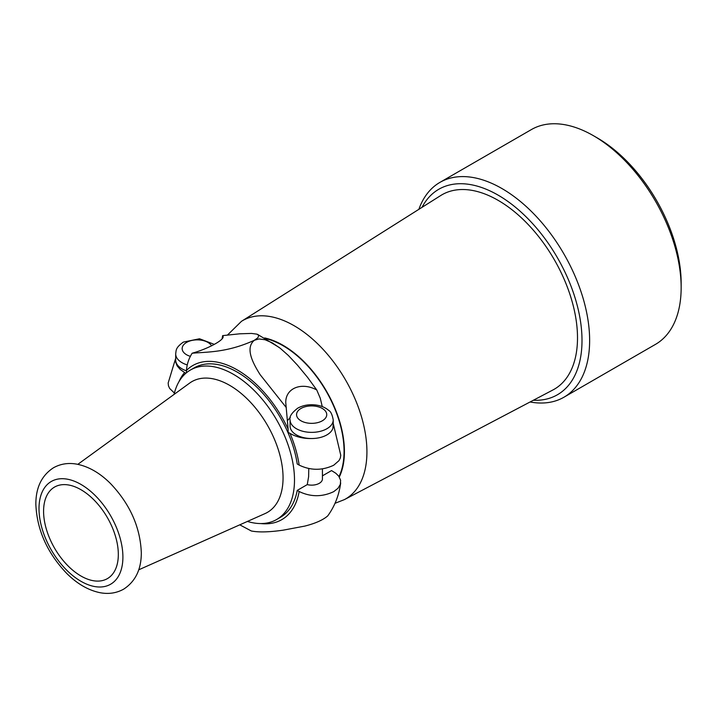 <?xml version="1.0" encoding="UTF-8"?>
<svg xmlns="http://www.w3.org/2000/svg" width="717" height="717" viewBox="0 0 717 717"><rect width="100%" height="100%" fill="white"/><g stroke="black" fill="none" stroke-linecap="round" stroke-linejoin="round"><path stroke-width="1.08" d="M315.184 438.365A21.573 12.458 180 0 1 290.08 426.077L290.08 419.92A21.573 12.458 0 0 0 315.095 432.208A21.573 12.458 0 0 0 326.907 428.721A21.573 12.458 0 0 0 333.226 419.92L333.226 426.077A21.573 12.458 180 0 1 332.93 428.121A21.573 12.458 180 0 1 326.907 434.887A21.573 12.458 180 0 1 315.184 438.365C305.424 439.127 297.044 437.478 290.026 433.409A88.98 51.373 60 0 1 299.159 465.1C310.64 470.621 322.157 470.666 333.71 465.234L338.98 460.646L340.333 458.002L340.763 455.241L333.226 423.496M333.226 423.837L332.93 428.121M287.58 420.583A25.884 14.94 180 0 1 290.313 417.626M186.465 372.75L186.465 370.429A88.98 51.373 60 0 1 288.126 429.125L288.126 432.315L290.026 433.409M288.126 429.125L285.769 402.748C285.33 388.255 301.391 381.623 316.753 389.967L320.293 398.302L322.265 406.593M530.096 401.977A124.032 71.61 -120 0 0 563.947 397.218L655.463 344.384A124.032 71.61 -120 0 0 681.15 287.607L681.15 283.206A118.637 68.5 -120 0 0 597.261 137.906A118.637 68.5 -120 0 0 597.261 137.897L593.443 135.701A124.032 71.61 -120 0 0 531.431 129.553L439.915 182.396A124.032 71.61 -120 0 0 418.871 209.328M563.947 397.218A124.032 71.61 -120 0 0 582.957 297.833A124.032 71.61 -120 0 0 501.927 188.535A124.032 71.61 -120 0 0 439.915 182.396M533.349 400.265A118.637 68.5 -120 0 0 580.044 318.482A118.637 68.5 -120 0 0 498.118 195.141A118.637 68.5 -120 0 0 421.99 207.365M241.477 321.315L440.713 195.544A112.273 64.817 60 0 1 498.118 200.339A112.273 64.817 60 0 1 571.808 300.441A112.273 64.817 60 0 1 552.959 389.949L344.42 499.606A102.961 59.448 -120 0 0 361.7 417.518A102.961 59.448 -120 0 0 294.122 325.715A102.961 59.448 -120 0 0 241.477 321.315L227.531 334.991M339.016 476.554A86.282 49.814 -120 0 0 283.054 345.728A86.282 49.814 -120 0 0 266.016 338.693M222.082 338.845L222.637 335.628L239.711 333.808L251.47 333.423L256.955 334.149L258.801 335.466L257.914 337.707L254.454 340.225C227.244 352.63 207.563 351.868 192.156 353.221C188.795 358.5 186.895 364.236 186.465 370.429M222.637 335.628L223.139 336.703C223.579 340.405 207.518 348.964 192.156 353.221M214.329 344.384L199.523 338.765L183.346 342.099C175.306 347.862 176.283 350.317 175.683 353.875L175.683 360.033A21.573 12.458 0 0 0 186.465 370.823M178.954 381.713A88.98 51.373 60 0 1 184.565 372.517L180.209 369.434L177.135 365.867L175.629 361.977L175.683 359.092M184.565 372.517L185.855 373.27M299.159 465.1L297.223 463.98A86.282 49.814 -120 0 0 237.291 372.141A86.282 49.814 -120 0 0 194.155 367.875L190.337 370.071A86.282 49.814 -120 0 0 174.088 394.404M286.271 407.561L260.146 374.677C253.442 364.03 244.551 348.103 254.454 340.225L259.025 338.953L265.075 339.75L272.254 342.843L280.275 348.301L288.315 355.435L297.43 365.114L307.521 377.303L316.753 389.967M175.683 358.276L168.163 383.021L168.45 385.782L169.651 388.453L174.419 393.05M308.767 468.559L308.624 476.671L307.261 484.602A10.782 6.229 0 0 0 319.28 483.321A10.782 6.229 0 0 0 322.435 478.92L322.435 468.9M322.435 475.846L331.541 470.585L335.834 473.274L338.818 476.276L340.62 480.282L340.333 484.414L337.967 488.322L333.71 491.656C322.157 497.087 310.64 497.042 299.159 491.521A88.98 51.373 60 0 1 260.845 523.562M307.261 484.602L297.223 490.401L299.159 491.521M247.428 521.429A86.282 49.814 -120 0 0 276.619 519.52L280.437 517.316A86.282 49.814 -120 0 0 297.223 490.401M276.619 519.52A86.282 49.814 -120 0 0 289.847 450.375A86.282 49.814 -120 0 0 233.482 374.346A86.282 49.814 -120 0 0 190.337 370.071M138.722 569.818L265.057 513.578A75.5 43.585 -120 0 0 283.054 477.818A75.5 43.585 -120 0 0 248.593 400.283A75.5 43.585 -120 0 0 189.7 383.057L77.821 464.347M118.323 554.429A52.852 30.508 -120 0 0 95.253 501.246A52.852 30.508 -120 0 0 54.528 487.085A52.852 30.508 -120 0 0 43.585 511.284A52.852 30.508 -120 0 0 66.654 564.467A52.852 30.508 -120 0 0 107.38 578.628A52.852 30.508 -120 0 0 118.323 554.429M239.774 524.835L251.326 530.983C258.685 532.435 269.314 532.166 283.224 530.159L304.788 526.099C315.319 523.428 322.955 520.031 327.705 515.926C334.66 506.399 338.989 495.411 340.683 482.953M681.15 287.607A124.032 71.61 -120 0 0 593.452 135.701A124.032 71.61 -120 0 0 593.443 135.701L597.261 137.906M264.698 337.949A86.793 50.109 60 0 1 283.054 345.307A86.793 50.109 60 0 1 339.302 476.993M190.435 356.367A15.102 8.721 180 0 1 182.934 345.827A15.102 8.721 180 0 1 186.581 342.421A15.102 8.721 180 0 1 211.578 345.818M175.683 353.875A21.573 12.458 -0 0 0 187.2 364.89M322.327 420.798A15.102 8.721 0 0 0 325.975 417.393A15.102 8.721 0 0 0 319.594 407.22A15.102 8.721 0 0 0 300.979 408.466A15.102 8.721 0 0 0 300.979 420.798A15.102 8.721 0 0 0 322.327 420.798M122.903 557.073A59.323 34.246 -120 0 0 80.958 484.423A59.323 34.246 -120 0 0 39.005 508.64A59.323 34.246 -120 0 0 80.958 581.29A59.323 34.246 -120 0 0 122.903 557.073M279.218 347.476L257.582 334.391M333.226 419.92C332.24 414.578 330.734 411.415 328.718 410.42C325.5 407.615 321.404 405.84 316.43 405.087C309.493 404.128 303.264 405.15 297.743 408.152C291.649 412.884 289.094 416.81 290.08 419.92M141.312 552.673C140.254 527.147 130.01 504.123 110.552 483.599C100.093 473.148 88.989 466.686 77.239 464.231C68.608 462.573 60.685 463.756 53.479 467.771C41.676 475.452 35.805 487.614 35.85 504.239C36.908 529.764 47.152 552.78 66.609 573.304C77.069 583.763 88.173 590.216 99.923 592.672C108.554 594.33 116.468 593.156 123.683 589.141C135.486 581.451 141.357 569.298 141.312 552.673M335.036 503.289L344.42 499.606"/></g></svg>
